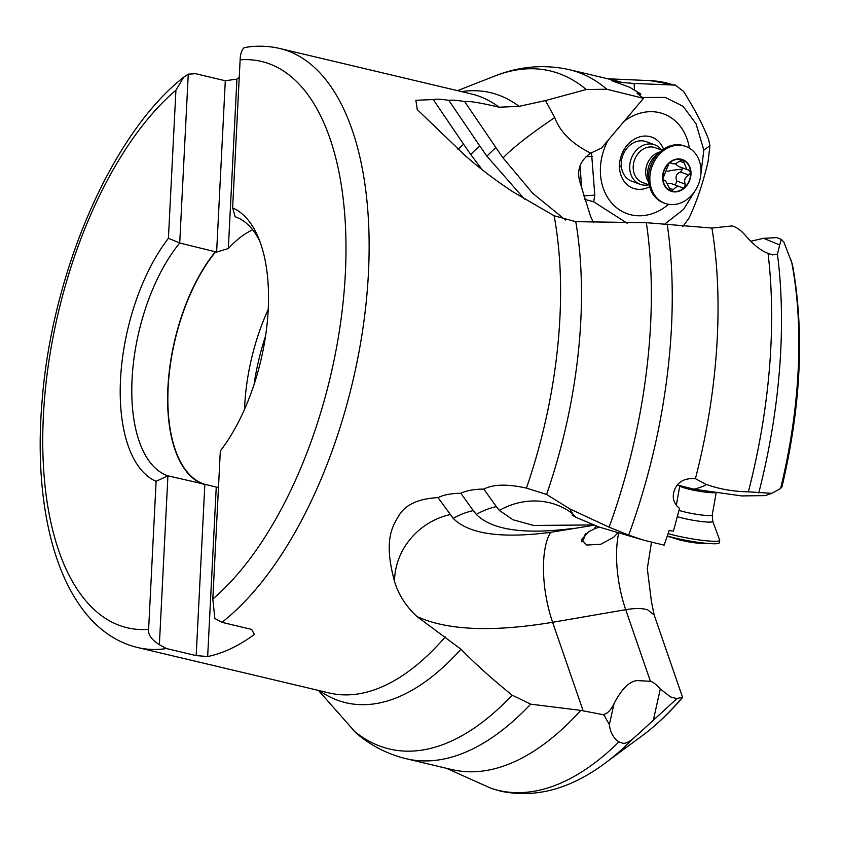 <?xml version="1.0" encoding="UTF-8"?>
<svg xmlns="http://www.w3.org/2000/svg" width="841" height="841" viewBox="0 0 841 841"><rect width="100%" height="100%" fill="white"/><g stroke="black" fill="none" stroke-linecap="round" stroke-linejoin="round"><path stroke-width="1.26" d="M451.817 769.557A354.061 170.029 -76.7 0 0 580.784 710.382L530.682 704.159A354.061 170.029 103.3 0 1 406.014 758.698L451.817 769.557M318.424 690.419L356.237 733.194C370.955 745.683 387.543 754.177 406.014 758.698M604.511 714.177L603.207 714.692L604.237 715.428L604.511 714.177C607.801 713.273 610.976 709.762 614.035 703.644C621.499 689.136 629.131 681.452 636.931 680.59L650.398 681.273C653.142 682.04 656.443 684.606 660.29 688.979L670.54 696.937L676.637 698.587L682.472 697.168A318.508 152.957 103.3 0 1 642.556 735.465L605.078 763.176C570.251 789.131 535.454 798.466 500.668 791.171L491.144 788.343L446.466 768.296M603.207 714.692L580.784 710.382M605.078 763.176A359.464 172.626 -76.7 0 0 633.021 738.766C628.658 742.14 625.315 743.644 622.981 743.276L618.892 741.909C613.478 738.261 610.303 732.511 609.357 724.658L604.237 715.428M592.369 524.942L533.636 525.446L512.926 519.738L499.386 510.424L496.337 506.608A67.322 62.16 -35.6 0 0 476.3 514.408L473.252 510.592A67.322 62.16 -35.6 0 0 453.215 518.392L438.003 497.609C418.566 498.671 405.604 504.558 399.118 515.249C392.106 526.802 383.443 540.427 394.534 581.53C398.571 594.755 406.035 606.414 416.915 616.495L460.942 649.199C475.974 664.506 493.047 679.822 512.158 695.16L530.682 704.159M438.003 497.609C443.806 494.792 451.417 493.352 460.836 493.268C466.671 490.534 474.324 489.147 483.785 489.105C493.215 484.206 507.428 483.869 526.424 488.106L546.576 494.445A313.472 150.539 -76.7 0 0 580.795 320.82A313.472 150.539 -76.7 0 0 575.78 221.677L554.124 215.759L513.22 192.011C495.675 180.5 479.57 168.295 464.915 155.396L417.262 109.551L415.875 100.279L433.252 99.564C435.911 98.891 441.094 99.143 448.8 100.342C451.575 99.858 456.852 100.268 464.631 101.561C468.826 100.878 480.327 102.76 499.144 107.217L519.065 106.344A313.472 150.539 -76.7 0 0 461.52 91.595M175.927 90.187L168.421 238.255L179.722 243.007L215.622 251.837A133.614 64.168 -76.7 0 0 168.221 386.019A133.614 64.168 -76.7 0 0 202.355 483.491A133.614 64.168 -76.7 0 0 203.858 484.038L167.927 475.827L156.111 481.304L148.615 629.373A291.007 139.743 103.3 0 1 117.94 624.842A291.007 139.743 103.3 0 1 45.835 385.01A291.007 139.743 103.3 0 1 175.927 90.187L183.653 77.225L188.268 74.166L195.564 73.693L225.304 80.747L236.92 79.096A307.838 147.827 103.3 0 1 239.243 77.425M651.46 542.329L647.307 568.6L651.428 601.525A67.322 62.223 -3.9 0 0 651.428 601.588A67.322 62.223 -3.9 0 0 651.428 601.609M633.021 738.766L653.331 720.285L660.29 688.979M618.072 532.626L613.646 537.304L600.747 544.264L586.797 545.052L581.404 539.68L588.753 531.659L594.513 528.81A67.291 25.125 80.2 0 1 595.817 526.056M593.473 525.31L550.613 532.332A67.333 25.135 -99.8 0 0 552.611 622.287L583.149 710.845M599.181 527.055L594.513 528.81M585.767 533.657A13.887 3.427 -75.2 0 1 581.877 541.919M581.594 541.289A12.626 3.112 104.8 0 0 585.304 534.014M265.609 335.822A138.87 66.691 -76.7 0 0 254.066 384.463M268.247 309.383A133.614 64.168 -76.7 0 0 244.552 409.262M203.858 484.038L216.253 487.086A133.614 64.168 -76.7 0 0 218.471 487.423M216.253 487.086L207.664 656.537A307.838 147.827 103.3 0 0 254.403 634.45L251.648 629.394L221.908 622.34L214.844 618.461L212.815 599.034L220.321 450.965A142.329 68.352 -76.7 0 0 258.271 237.362A142.329 68.352 -76.7 0 0 232.631 207.916L235.186 216.799A133.908 64.305 -76.7 0 1 236.752 217.377A133.908 64.305 -76.7 0 1 259.932 241.556M204.857 484.279L196.184 655.602L207.664 656.537M196.184 655.602L166.444 648.548L159.369 644.679C151.485 639.696 147.9 634.587 148.615 629.373M457.998 149.341A67.333 7.664 145.8 0 1 463.612 144.253L433.252 99.564M463.612 144.253L470.739 154.544A67.322 7.664 145.8 0 1 479.78 145.956L448.8 100.342M479.78 145.956L486.907 156.247A67.322 7.664 145.8 0 1 495.948 147.659L464.631 101.561M593.452 222.728L590.55 216.4L580.101 182.655C576.379 170.355 579.922 160.526 590.729 153.167C571.996 143.79 560.001 131.932 554.724 117.593L545.483 100.573L519.065 106.344M495.948 147.659L503.076 157.95A67.333 7.664 145.8 0 1 554.724 117.593M682.829 226.565L688.937 218.208C696.422 202.618 702.803 183.748 708.08 161.609L709.93 145.745L703.843 150.097L700.868 174.171M696.075 189.236L683.47 209.504L665.157 223.738M709.93 145.745L708.595 139.28C702.813 125.235 698.072 115.059 683.68 91.522L675.386 85.12L634.125 83.448L634.45 89.882M642.503 97.482L665.315 97.43L683.081 106.302L696.012 123.711L703.843 150.097M673.199 84.867A363.575 174.602 -76.7 0 0 650.198 80.641L675.386 85.12M569.452 69.698C544.274 64.116 519.328 66.25 494.613 76.1A348.416 167.317 103.3 0 1 586.219 89.514L606.824 89.241A354.061 170.029 103.3 0 0 580.795 73.283A354.061 170.029 103.3 0 0 569.452 69.698L615.255 80.568A354.061 170.029 103.3 0 1 622.109 82.513L634.125 83.448M622.109 82.513L611.386 80.536L629.615 87.243L640.884 94.013L636.973 93.193L643.523 98.344L606.824 89.241M627.186 223.243L593.704 201.819L584.716 199.338M583.696 195.921L594.787 195.144L593.704 201.819M594.787 195.144L591.507 152.536M608.085 140.321A53.109 43.585 110.3 0 0 600.485 174.129A53.109 43.585 110.3 0 0 668.574 204.321M689.368 148.153A53.109 43.585 110.3 0 0 624.274 121.199M476.3 514.408C492.09 530.103 524.563 534.75 573.699 528.348M453.215 518.392C468.815 534.088 501.278 538.734 550.613 532.332M473.252 510.592L460.836 493.268M496.337 506.608L483.785 489.105M598.739 526.929L575.917 517.299L572.668 513.777L569.714 508.847L546.576 494.445M575.78 221.677L646.34 222.686L711.907 228.058L732.048 225.924L733.457 226.429C737.042 227.49 741.037 230.497 745.441 235.459C753.252 244.605 760.79 250.586 768.054 253.404L768.222 253.477M470.739 154.544L482.303 169.819M524.479 199.096L486.907 156.247M565.467 220.006L532.731 193.293L503.076 157.95M750.666 241.251L763.607 238.308L776.727 237.614L781.794 239.538L781.247 239.485L779.681 244.973L763.607 238.308M732.048 225.924L732.805 226.166M711.907 228.058A354.061 170.029 103.3 0 1 695.412 478.687L695.602 478.729M597.562 526.582L643.828 540.227L664.169 545.147L669.131 530.608L673.41 531.113L679.528 508.363C674.377 504.295 672.411 499.123 673.609 492.837C676.29 482.524 683.554 477.804 695.412 478.687L705.767 484.237C719.044 489.041 733.236 491.575 748.353 491.838A363.575 174.602 -76.7 0 0 768.054 253.404L772.522 254.886L777.431 254.171L779.681 244.973M781.247 239.485L783.823 241.935L792.411 264.305C804.606 331.564 801.105 405.825 781.909 487.097M781.878 486.823L780.595 488.526L771.838 493.331L748.353 491.838M771.838 493.331L765.121 495.601L741.741 495.927L694.14 489.22L677.341 485.005M646.34 222.676A348.416 167.317 103.3 0 1 650.587 324.5A348.416 167.317 103.3 0 1 609.105 527.191L628.669 535.107L643.828 540.227M609.105 527.191L569.714 508.847M705.767 484.237C706.44 485.141 702.561 486.802 694.14 489.22M586.219 89.514L545.483 100.573M590.729 153.167L601.578 147.974L643.523 98.344M639.812 95.306L640.884 94.013M649.62 186.744A27.196 22.318 -69.7 0 1 619.544 168.032A27.196 22.318 -69.7 0 1 637.015 137.829A27.196 22.318 -69.7 0 1 663.549 149.141M640.159 184.295A21.046 17.272 110.3 0 1 629.972 163.596A21.046 17.272 110.3 0 1 646.182 144.358A21.046 17.272 -69.7 0 1 654.771 144.831L646.298 141.698A21.046 17.272 110.3 0 0 621.278 165.551A21.046 17.272 110.3 0 0 631.686 181.162L640.159 184.295A21.046 17.272 110.3 0 0 648.726 184.778M188.268 74.166L179.722 243.007A133.908 64.305 -76.7 0 0 132.153 377.514A133.908 64.305 -76.7 0 0 166.36 475.249A133.908 64.305 -76.7 0 0 167.927 475.827L159.369 644.679M168.421 238.255A142.329 68.352 -76.7 0 0 120.515 379.512A142.329 68.352 -76.7 0 0 156.111 481.304M215.622 251.837L216.621 252.079L225.304 80.747M252.689 229.814A133.614 64.168 -76.7 0 0 228.332 248.547L216.621 252.079M228.332 248.547L236.92 79.096M232.631 207.916L240.127 59.848C240.284 54.497 241.483 50.534 243.743 47.958L246.266 47.264C257.693 45.519 268.868 45.929 279.79 48.494A307.838 147.827 103.3 0 1 289.588 51.574A307.838 147.827 103.3 0 1 289.651 51.606A307.838 147.827 103.3 0 1 365.194 311.275A307.838 147.827 103.3 0 1 221.908 622.34M653.331 720.285L676.931 698.587M679.591 485.572L679.875 485.972A18.513 2.05 -170 0 0 699.596 491.302A18.513 2.05 10 0 0 715.228 492.658M668.164 533.615A30.297 3.343 -170 0 0 692.416 538.913A30.297 3.343 10 0 0 719.707 540.364A30.297 3.343 10 0 0 719.675 540.143L712.779 521.346L712.222 515.028L716.164 492.794M667.376 535.99A30.297 3.343 -170 0 0 691.985 541.383A30.297 3.343 10 0 0 715.733 543.759A30.297 3.343 10 0 0 719.265 542.834L719.707 540.364M667.312 536.169L679.801 539.985A16.831 1.861 10 0 0 690.408 542.151A16.831 1.861 10 0 0 697.631 543.149L715.733 543.759M654.771 144.831A21.046 17.272 -69.7 0 1 661.594 150.055M649.178 184.946L642.387 182.434A18.513 15.201 110.3 0 1 633.431 164.216A18.513 15.201 110.3 0 1 647.686 147.291A18.513 15.201 -69.7 0 1 655.255 147.701L662.046 150.224M672.222 145.325A30.297 24.873 -69.7 0 1 684.595 146.008L685.951 146.502A30.297 24.873 -69.7 0 1 700.616 176.316A30.297 24.873 -69.7 0 1 677.278 204.016A30.297 24.873 110.3 0 1 664.905 203.333L663.549 202.828A30.297 24.873 110.3 0 1 648.853 183.128A30.297 24.873 110.3 0 1 660.606 151.38A30.297 24.873 110.3 0 1 672.222 145.325M664.905 203.333A30.297 24.873 110.3 0 1 650.23 173.53A30.297 24.873 110.3 0 1 673.578 145.819A30.297 24.873 -69.7 0 1 685.951 146.502M675.754 159.254A16.831 13.813 -69.7 0 1 690.955 172.121A16.831 13.813 -69.7 0 1 677.804 191.59A16.831 13.813 -69.7 0 1 662.603 178.713A16.831 13.813 -69.7 0 1 675.754 159.254M682.776 160.095L682.839 160.116A16.463 13.509 110.3 0 0 668.973 163.343A16.463 13.509 110.3 0 0 662.908 178.649A16.463 13.509 110.3 0 0 670.719 190.728A16.463 13.509 110.3 0 0 684.585 187.501A16.463 13.509 110.3 0 0 690.64 172.195A16.463 13.509 110.3 0 0 682.839 160.116L681.599 160.011L675.386 163.827L672.737 163.743L670.529 162.628M663.707 180.416L664.537 180.72L662.908 178.649L668.973 163.343L670.077 162.691M689.084 170.071L687.023 169.577L682.839 160.116M688.495 169.935L690.64 172.195L688.821 175.075C685.016 177.062 683.807 180.09 685.226 184.158L676.847 181.057C675.06 176.852 676.259 173.824 680.443 171.974L688.821 175.075M681.82 167.653L682.524 169.188L680.443 171.974M675.449 163.816L678.508 166.423L687.023 169.577M675.334 185.073L676.847 181.057M664.106 180.636L665.63 180.931L670.719 190.728L671.864 190.791L676.826 186.523L679.843 186.744L671.307 183.58L668.143 183.327M679.843 186.744L683.386 188.111L684.585 187.501L685.226 184.158M682.135 188.006L681.483 187.648M491.144 788.343A363.575 174.602 -76.7 0 0 618.892 741.909M650.398 681.273L625.704 609.672L552.611 622.287C492.248 632.295 447.023 630.361 416.915 616.495M166.444 648.548A307.838 147.827 103.3 0 1 137.682 647.538L329.115 692.952A307.838 147.827 -76.7 0 0 445.246 636.973M526.424 488.106A307.838 147.827 -76.7 0 0 559.906 317.94A307.838 147.827 -76.7 0 0 554.124 215.759M319.412 690.65A313.472 150.539 -76.7 0 0 460.942 649.199M353.325 730.366A348.416 167.317 -76.7 0 0 512.158 695.171M614.035 703.644L609.357 724.658M654.161 614.992L647.581 609.788C642.146 608.18 634.85 608.138 625.715 609.672A42.071 15.58 161 0 0 625.704 609.672A67.333 25.135 80.2 0 1 618.755 532.826M499.144 107.217A307.838 147.827 -76.7 0 0 481.073 97.009A307.838 147.827 -76.7 0 0 471.212 93.898L279.79 48.494M394.534 581.53A67.333 62.171 144.4 0 1 450.177 514.576M499.386 510.424A67.333 62.171 144.4 0 1 572.658 513.777M791.286 260.163A318.508 152.957 103.3 0 1 780.595 488.526M667.186 224.095A354.061 170.029 103.3 0 1 671.465 327.38A354.061 170.029 103.3 0 1 628.669 535.107M758.74 493.015A359.464 172.626 -76.7 0 0 777.431 254.171M581.562 188.268L580.122 165.551M585.946 156.794L592.316 156.342M619.544 168.032A33.672 9.156 176.4 0 1 621.278 165.551M203.848 484.258A133.824 64.263 103.3 0 1 168.021 387.648A133.824 64.263 103.3 0 1 215.632 251.617M215.559 251.512A133.908 64.305 -76.7 0 0 168 386.019A133.908 64.305 -76.7 0 0 202.197 483.754A133.908 64.305 -76.7 0 0 203.764 484.332M240.127 59.848A291.007 139.743 103.3 0 1 270.802 64.379A291.007 139.743 103.3 0 1 342.907 304.211A291.007 139.743 103.3 0 1 212.815 599.034M679.055 510.382A18.513 2.05 -170 0 0 695.549 514.135A18.513 2.05 10 0 0 712.222 515.028M677.51 516.721A20.205 2.229 -170 0 0 694.603 520.526A20.205 2.229 10 0 0 712.779 521.346M660.606 151.38L655.728 155.585A20.205 16.589 110.3 0 0 647.885 176.757L648.853 183.128M659.912 151.99A18.513 15.201 110.3 0 0 647.076 164.426A18.513 15.201 110.3 0 0 648.716 182.213M679.686 161.209L683.859 162.755M667.197 171.333A32.925 8.957 176.4 0 1 682.524 169.188M673.242 189.561L669.173 188.048M682.545 697.431C669.688 712.548 656.358 725.226 642.556 735.465M682.556 697.305L654.151 614.95L651.428 601.588M607.675 78.77L650.198 80.641M575.917 517.299L572.069 515.039M457.504 90.649L494.613 76.1M183.653 77.225C111.601 133.698 52.11 272.158 42.145 400.337C31.348 524.574 65.419 630.245 137.682 647.538M676.332 505.325L679.78 485.835M663.412 180.111L665.63 180.931M669.983 162.723L672.737 163.743"/></g></svg>
